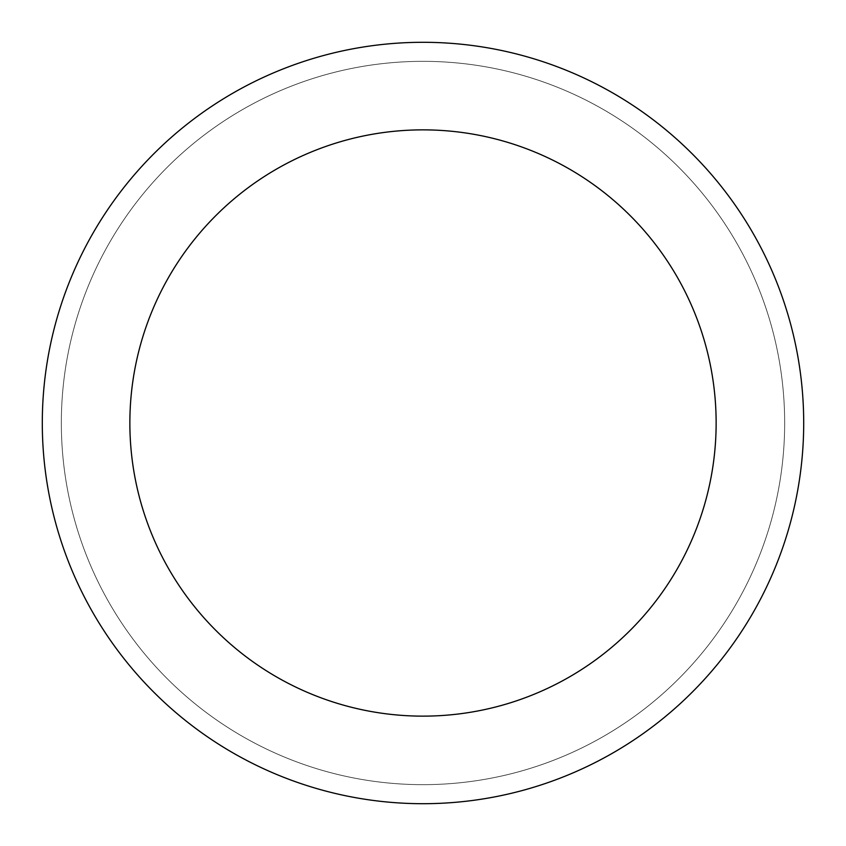 <?xml version="1.0" encoding="UTF-8"?>
<svg xmlns="http://www.w3.org/2000/svg" width="846" height="846" viewBox="0 0 846 846"><rect width="100%" height="100%" fill="white"/><g stroke="black" fill="none" stroke-linecap="round" stroke-linejoin="round"><path stroke-width="0.63" stroke-dasharray="4.23 3.17" d="M129.861 423A293.139 293.139 0 0 1 569.57 169.137A293.139 293.139 0 0 1 569.57 676.863A293.139 293.139 0 0 1 129.861 423A293.139 293.139 0 0 1 569.57 169.137A293.139 293.139 0 0 1 569.57 676.863A293.139 293.139 0 0 1 129.861 423A293.139 293.139 0 0 1 569.57 169.137A293.139 293.139 0 0 1 569.57 676.863A293.139 293.139 0 0 1 129.861 423M784.665 423A361.665 361.665 0 0 0 242.168 109.79A361.665 361.665 0 0 0 242.168 736.21A361.665 361.665 0 0 0 784.665 423A361.665 361.665 0 0 1 423 784.665A361.665 361.665 0 0 1 61.335 423A361.665 361.665 0 0 1 423 61.335A361.665 361.665 0 0 1 784.665 423M42.3 423A380.7 380.7 0 0 1 423 42.3A380.7 380.7 0 0 1 803.7 423A380.7 380.7 0 0 1 423 803.7A380.7 380.7 0 0 1 42.3 423A380.7 380.7 0 0 0 423 803.7A380.7 380.7 0 0 0 803.7 423A380.7 380.7 0 0 0 423 42.3A380.7 380.7 0 0 0 42.3 423A380.7 380.7 0 0 1 613.35 93.303A380.7 380.7 0 0 1 613.35 752.697A380.7 380.7 0 0 1 42.3 423"/><path stroke-width="1.27" d="M129.861 423A293.139 293.139 0 0 0 423 716.139A293.139 293.139 0 0 0 716.139 423A293.139 293.139 0 0 0 423 129.861A293.139 293.139 0 0 0 129.861 423M803.7 423A380.7 380.7 0 0 0 232.65 93.303A380.7 380.7 0 0 0 232.65 752.697A380.7 380.7 0 0 0 803.7 423"/></g></svg>
